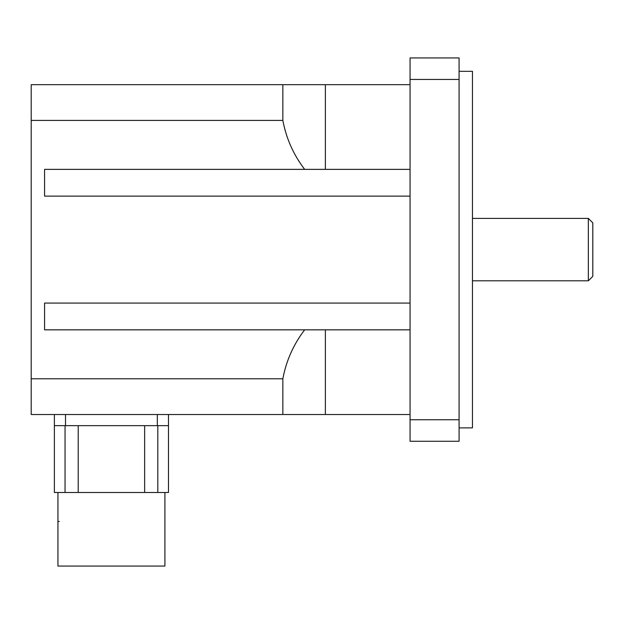 <?xml version="1.0" encoding="UTF-8"?>
<svg xmlns="http://www.w3.org/2000/svg" width="624" height="624" viewBox="0 0 624 624"><rect width="100%" height="100%" fill="white"/><g stroke="black" fill="none" stroke-linecap="round" stroke-linejoin="round"><path stroke-width="0.94" d="M592.8 249.6L592.8 222.854L588.346 218.4L588.346 280.8L592.8 276.346L592.8 249.6M410.054 414.515L31.2 414.515L31.2 84.685L410.054 84.685M459.085 427.885L472.454 427.885L472.454 71.315L459.085 71.315M459.085 79.451L459.085 57.946L410.054 57.946L410.054 79.451L459.085 79.451L459.085 419.749L410.054 419.749L410.054 79.451M410.054 419.749L410.054 441.254L459.085 441.254L459.085 419.749M410.054 169.369L304.652 169.369C293.475 154.729 286.213 138.411 282.851 120.416L282.851 84.685M282.851 414.515L282.851 378.784C286.213 360.789 293.475 344.471 304.652 329.831L410.054 329.831M304.652 329.831L44.569 329.831L44.569 303.085L410.054 303.085M410.054 196.115L44.569 196.115L44.569 169.369L304.652 169.369M31.2 120.416L282.851 120.416M282.851 378.784L31.2 378.784M168.48 425.654L54.374 425.654L54.374 492.515L168.48 492.515L168.48 414.515M57.946 492.515L57.946 566.054L164.915 566.054L164.915 492.515M157.817 425.654L157.817 492.515M65.044 425.654L65.044 492.515M78.211 425.654L78.211 492.515M144.643 425.654L144.643 492.515M54.374 425.654L54.374 414.515M57.946 521.485L59.28 521.485M325.369 169.369L325.369 84.685M325.369 414.515L325.369 329.831M157.334 425.654L157.334 414.515M65.52 425.654L65.52 414.515M472.454 280.8L588.346 280.8M472.454 218.4L588.346 218.4"/></g></svg>

